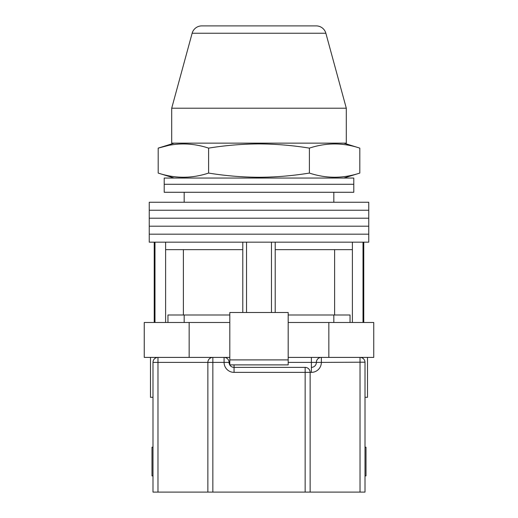 <?xml version="1.0" encoding="UTF-8"?>
<svg xmlns="http://www.w3.org/2000/svg" width="518" height="518" viewBox="0 0 518 518"><rect width="100%" height="100%" fill="white"/><g stroke="black" fill="none" stroke-linecap="round" stroke-linejoin="round"><path stroke-width="0.78" d="M259 234.181L368.751 234.181L368.751 242.165L149.249 242.165L149.249 234.181L368.751 234.181L368.751 226.198L259 226.198L368.751 226.198L368.751 218.214L259 218.214L368.751 218.214L368.751 210.237L259 210.237L368.751 210.237L368.751 202.253L149.249 202.253L149.249 210.237L259 210.237L149.249 210.237L149.249 218.214L259 218.214L149.249 218.214L149.249 226.198L259 226.198L149.249 226.198L149.249 234.181L259 234.181M246.529 312.503L246.529 242.165M154.979 322.481L154.979 242.165M363.021 322.481L363.021 242.165M271.471 312.503L271.471 242.165M350.045 322.481L350.045 314.996L288.183 314.996M229.817 314.996L167.955 314.996L167.955 322.481M352.389 322.481L352.389 249.644L275.213 249.644L275.213 242.165M352.389 249.644L352.389 242.165M275.213 312.503L275.213 249.644M242.787 312.503L242.787 249.644L165.611 249.644L165.611 242.165M242.787 249.644L242.787 242.165M165.611 322.481L165.611 249.644M183.391 249.644L183.391 314.996M334.609 249.644L334.609 314.996M259 184.291L353.788 184.291L353.788 192.275L164.212 192.275L164.212 184.291L353.788 184.291L353.788 178.056L164.212 178.056L164.212 184.291L259 184.291M367.508 357.401L367.508 397.312L365.009 397.312M229.817 322.481L144.257 322.481L144.257 357.401L224.08 357.401A4.986 4.986 0 0 1 229.066 362.393A4.986 4.986 0 0 0 234.058 367.379L305.355 367.385M328.846 322.481L328.846 357.401L373.743 357.401L373.743 322.481L288.183 322.481M328.846 357.401L288.183 357.401M229.817 357.401L224.08 357.401A4.986 4.986 0 0 1 229.066 362.393A4.986 4.986 0 0 0 234.058 367.379L234.058 364.886M189.154 322.481L189.154 357.401M288.183 359.9L288.183 312.503L229.817 312.503L229.817 359.9L288.183 359.9L288.183 364.886L229.817 364.886L229.817 359.9M152.991 397.312L150.492 397.312L150.492 357.401M365.009 475.887L366.006 475.887L366.006 447.202L365.009 447.202M152.991 447.202L151.994 447.202L151.994 475.887L152.991 475.887M152.991 492.1L152.991 362.393A4.986 4.986 0 0 1 157.977 357.401L157.977 492.1L152.991 492.1M360.23 357.407L360.023 357.401A4.986 4.986 0 0 1 365.009 362.393L365.009 492.1L157.977 492.1M207.867 492.1L207.867 362.393A4.986 4.986 0 0 1 212.853 357.401L212.853 492.1M310.133 372.164L310.133 492.1M305.147 492.1L305.147 372.371L310.133 372.371A4.986 4.986 0 0 0 305.147 367.379A4.986 4.986 0 0 1 310.133 372.371L311.383 372.371A9.978 9.978 0 0 0 321.361 362.393L365.009 362.186M288.183 362.393L311.383 362.393L311.383 367.379A4.986 4.986 0 0 0 316.368 362.393A4.986 4.986 0 0 1 321.361 357.401L321.361 362.393L316.368 362.393A4.986 4.986 0 0 1 321.361 357.401M359.809 173.07C343.007 178.626 326.204 178.626 309.401 173.07C292.651 175.79 275.848 177.195 259 177.279C242.204 177.201 225.408 175.796 208.599 173.07C191.796 178.626 174.993 178.626 158.191 173.07L158.191 148.122C174.993 142.573 191.796 142.573 208.599 148.122C225.408 145.396 242.204 143.998 259 143.913C275.848 143.998 292.651 145.403 309.401 148.122C326.204 142.573 343.007 142.573 359.809 148.122L359.809 173.07L343.81 178.056M168.272 145.5L158.191 148.122L174.19 143.136M309.401 148.122L309.401 173.07M208.599 148.122L208.599 173.07M325.861 33.249L192.139 33.249A9.978 9.978 0 0 1 201.767 25.9L316.233 25.9A9.978 9.978 0 0 1 325.861 33.249L346.302 108.217L171.698 108.217L171.698 143.136L346.302 143.136L346.302 108.217M192.139 33.249L171.698 108.217M305.147 367.379L305.147 372.371L234.058 372.371A9.978 9.978 0 0 1 224.08 362.393L152.991 362.393M360.023 492.1L360.023 357.401M229.817 362.393L224.08 362.393L224.08 357.401M311.383 372.371L311.383 367.379A4.986 4.986 0 0 0 316.368 362.393L311.383 362.393L311.383 357.401M234.058 372.371L234.058 367.379M333.832 192.275L333.832 202.253M154.234 322.481L154.234 242.165M363.765 322.481L363.765 242.165M184.168 192.275L184.168 202.253M333.832 322.481L333.832 314.996M184.168 322.481L184.168 314.996M343.81 143.136L359.809 148.122M174.19 178.056L158.191 173.07"/></g></svg>

